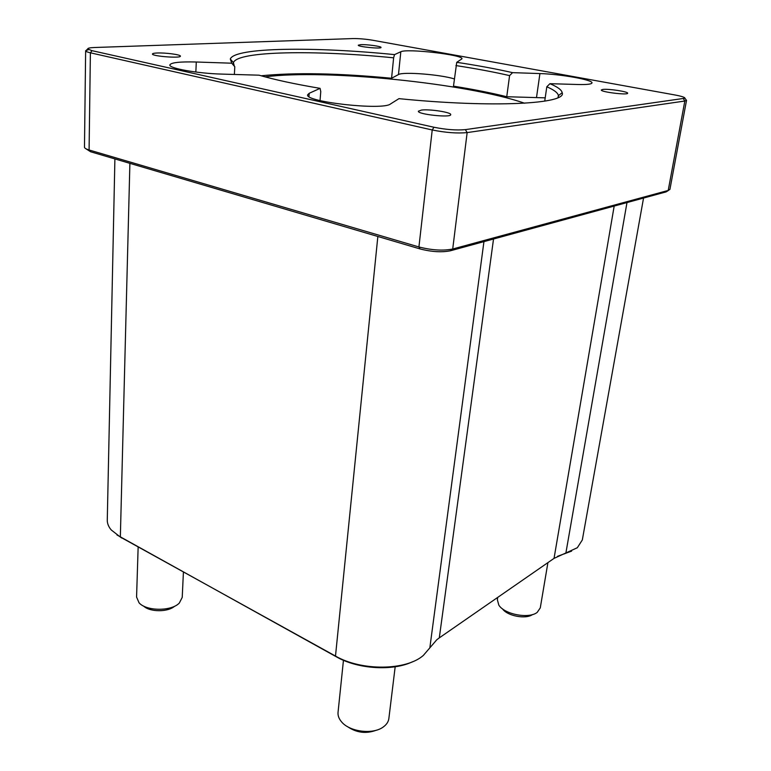 <?xml version="1.0" encoding="UTF-8"?>
<svg xmlns="http://www.w3.org/2000/svg" width="771" height="771" viewBox="0 0 771 771"><rect width="100%" height="100%" fill="white"/><g stroke="black" fill="none" stroke-linecap="round" stroke-linejoin="round"><path stroke-width="1.16" d="M261.147 75.789C294.956 72.368 338.43 73.187 391.572 78.257L393.624 57.825L394.521 54.616L400.814 51.753C406.645 48.322 463.699 54.866 461.974 58.808L456.74 62.326L453.483 86.159C473.278 89.33 491.031 92.848 506.749 96.732L509.583 75.606L512.57 72.647L539.922 73.573C560.478 74.103 593.304 79.914 591.983 82.94C591.54 84.203 586.904 84.723 578.077 84.511L549.916 83.692L546.812 86.786C554.06 89.918 557.925 92.877 558.416 95.643L562.194 92.703C567.254 103.863 493.883 108.133 398.964 98.649L390.483 103.979C382.994 110.638 304.314 101.878 307.658 94.794L309.2 93.291L320.081 88.357L320.765 91.614L320.042 100.577M391.572 78.257L398.482 74.556C402.857 71.549 440.983 74.575 454.341 78.941M320.081 88.357C294.898 84.097 274.553 79.712 259.046 75.182L222.087 74.103C197.723 73.524 168.666 68.33 169.851 64.918C171.056 62.547 179.874 61.574 196.287 62.008L231.743 63.203L234.798 66.73L234.374 74.459M546.812 86.786L544.721 101.155M506.749 96.732L545.203 97.85M558.416 95.643L557.963 97.638M562.194 92.703C561.625 89.889 557.529 86.882 549.916 83.692M455.921 65.574C475.852 68.629 493.739 71.963 509.583 75.606M512.57 72.647C496.1 68.908 477.49 65.468 456.74 62.326M524.617 103.218C467.014 83.268 325.429 68.889 264.993 76.849M234.317 66.181L233.411 62.624C237.613 50.847 315.628 49.99 393.624 57.825M394.521 54.616C314.896 46.568 234.866 47.195 230.298 58.991L231.743 63.203M372.913 40.275L674.933 94.968C681.651 96.23 684.985 97.329 684.937 98.245L465.376 129.624C456.519 130.453 446.052 129.663 433.967 127.254L92.028 50.674L87.74 48.949C87.672 48.168 89.908 47.686 94.438 47.513L352.945 38.569C358.997 38.502 365.656 39.07 372.913 40.275M157.014 53.006C165.293 52.582 180.934 54.674 180.395 56.148C181.069 58.509 151.675 56.244 152.456 53.989C152.552 53.469 154.075 53.141 157.014 53.006M602.835 89.436C608.464 88.626 628.481 91.672 627.633 93.233C627.951 95.363 600.262 91.942 601.313 89.985L602.835 89.436M360.751 44.66C366.842 44.323 381.587 46.347 381.019 47.445C381.462 49.103 357.532 46.742 358.264 45.19L360.751 44.66M421.458 110.07C429.765 108.933 451.652 112.344 450.717 114.657C451.199 117.982 417.159 114.339 418.393 111.207L421.458 110.07M643.544 198.051L582.317 539.979L577.325 547.728L554.041 558.377L439.297 637.868L436.791 639.757L423.346 655.417C406.221 670.654 361.454 671.184 335.491 656.063L120.343 537.05L111.226 529.947C108.528 526.747 107.217 523.461 107.275 520.078L114.898 158.922M116.98 534.987L336.628 656.959C357.908 669.17 392.892 671.31 412.639 661.711M557.539 556.305L571.6 551.13M686.537 100.326L669.912 189.425L668.206 190.447L452.712 249.014C443.084 250.932 431.818 250.247 418.923 246.961L89.089 149.979C86.217 149.121 84.675 148.234 84.473 147.319L85.639 50.876C85.851 51.493 87.441 52.139 90.39 52.813L432.223 129.971C445.667 132.67 457.309 133.547 467.149 132.593L684.831 101.03L686.508 100.413L685.93 99.613M85.822 148.697L90.621 151.762L420.079 248.937C431.654 251.905 441.773 252.512 450.428 250.777L666.173 191.873L668.611 190.331M88.569 49.623L85.629 50.78M183.411 572.178L182.226 597.371L179.335 603.038C171.538 611.432 146.307 611.326 139.04 602.787L136.573 597.053L138.144 547.131M143.589 606.054C149.786 612.184 167.982 612.261 174.583 606.237M395.176 666.77L388.863 718.514C388.439 721.723 386.637 724.499 383.447 726.851C373.27 734.85 349.542 731.949 341.447 721.723C338.874 718.678 337.746 715.546 338.045 712.327L343.452 660.284M347.528 726.658C356.587 732.836 366.215 734.011 376.421 730.185M547.921 562.618L540.278 607.876L537.214 612.367C528.993 619.113 504.311 614.381 498.808 605.071L497.353 599.742L497.719 597.4M502.47 608.82C507.193 615.962 525.803 619.527 532.559 614.545M398.482 74.556L400.814 51.753M308.949 96.568L309.2 93.291M195.853 72.04L196.287 62.008M536.52 97.416L539.922 73.573M121.683 538.023L120.343 537.05L129.894 163.346M336.628 656.959L335.491 656.063L377.848 236.475M564.459 553.848L565.866 553.144L626.987 202.571M429.832 647.881L483.937 241.631M439.297 637.868L493.527 239.01M554.041 558.377L614.179 206.069M90.621 151.762L89.089 149.979L90.39 52.813L92.028 50.674M420.079 248.937L418.923 246.961L432.223 129.971L433.967 127.254M450.428 250.777L452.712 249.014L467.149 132.593L465.376 129.624M666.173 191.873L668.206 190.447L684.831 101.03L683.434 98.794M233.411 62.624L230.298 58.991M87.74 48.949L85.639 50.876M684.937 98.245L686.508 100.413M558.406 96.452L558.252 97.503M233.256 63.424L233.179 64.86"/></g></svg>
